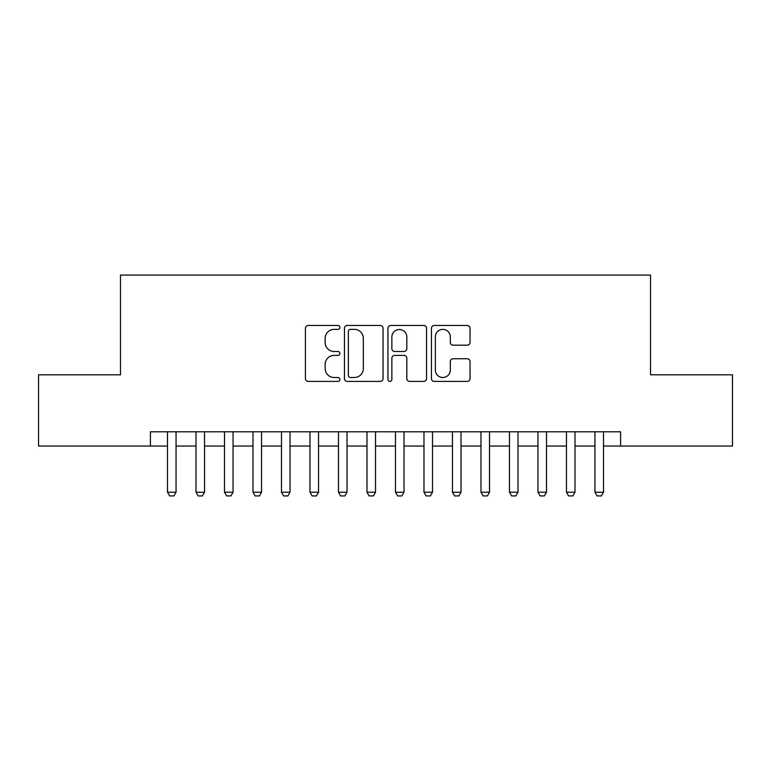 <?xml version="1.0" encoding="UTF-8"?>
<svg xmlns="http://www.w3.org/2000/svg" width="771" height="771" viewBox="0 0 771 771"><rect width="100%" height="100%" fill="white"/><g stroke="black" fill="none" stroke-linecap="round" stroke-linejoin="round"><path stroke-width="1.16" d="M339.905 327.424A1.956 1.956 0 0 0 337.949 325.468L308.227 325.468A2.795 2.795 0 0 0 305.432 328.263L305.432 378.619A2.795 2.795 0 0 0 308.227 381.414L337.949 381.414A1.956 1.956 0 0 0 339.905 379.457A1.956 1.956 0 0 0 337.949 377.501L334.103 377.501A8.953 8.953 0 0 1 325.15 368.548L325.15 364.346A8.953 8.953 0 0 1 334.103 355.402L337.949 355.402A1.956 1.956 0 0 0 339.905 353.446A1.956 1.956 0 0 0 337.949 351.48L334.103 351.48A8.953 8.953 0 0 1 325.15 342.536L325.15 338.334A8.953 8.953 0 0 1 334.103 329.381L337.949 329.381A1.956 1.956 0 0 0 339.905 327.424M467.245 345.186A2.795 2.795 0 0 0 470.04 342.391L470.04 328.263A2.795 2.795 0 0 0 467.245 325.468L434.237 325.468A2.795 2.795 0 0 0 431.442 328.263L431.442 378.619A2.795 2.795 0 0 0 434.237 381.414L467.245 381.414A2.795 2.795 0 0 0 470.04 378.619L470.04 361.551A2.795 2.795 0 0 0 467.245 358.756L453.117 358.756A2.795 2.795 0 0 0 450.322 361.551L450.322 370.013A7.479 7.479 0 0 1 442.843 377.501A7.479 7.479 0 0 1 435.355 370.013L435.355 336.869A7.479 7.479 0 0 1 442.843 329.381A7.479 7.479 0 0 1 450.322 336.869L450.322 342.391A2.795 2.795 0 0 0 453.117 345.186L467.245 345.186M150.403 446.052L38.55 446.052L38.55 374.812L120.478 374.812L120.478 275.074L650.522 275.074L650.522 374.812L732.45 374.812L732.45 446.052L620.597 446.052L620.597 431.808L150.403 431.808L150.403 446.052L167.5 446.052M383.052 328.263A2.795 2.795 0 0 0 380.257 325.468L347.249 325.468A2.795 2.795 0 0 0 344.454 328.263L344.454 378.619A2.795 2.795 0 0 0 347.249 381.414L380.257 381.414A2.795 2.795 0 0 0 383.052 378.619L383.052 328.263M390.743 325.468L423.751 325.468A2.795 2.795 0 0 1 426.546 328.263L426.546 378.619A2.795 2.795 0 0 1 423.751 381.414L409.623 381.414A2.795 2.795 0 0 1 406.828 378.619L406.828 358.197A2.795 2.795 0 0 0 404.033 355.402L394.665 355.402A2.795 2.795 0 0 0 391.861 358.197L391.861 379.457A1.956 1.956 0 0 1 389.904 381.414A1.956 1.956 0 0 1 387.948 379.457L387.948 328.263A2.795 2.795 0 0 1 390.743 325.468M176.048 446.052L195.998 446.052M204.546 446.052L224.496 446.052M233.044 446.052L252.994 446.052M261.542 446.052L281.482 446.052M290.031 446.052L309.981 446.052M318.529 446.052L338.479 446.052M347.027 446.052L366.977 446.052M375.525 446.052L395.475 446.052M404.023 446.052L423.973 446.052M432.521 446.052L452.471 446.052M461.019 446.052L480.969 446.052M489.518 446.052L509.458 446.052M518.006 446.052L537.956 446.052M546.504 446.052L566.454 446.052M575.002 446.052L594.952 446.052M603.5 446.052L620.597 446.052M350.323 329.381A1.956 1.956 0 0 0 348.367 331.347L348.367 375.535A1.956 1.956 0 0 0 350.323 377.501L354.381 377.501A8.953 8.953 0 0 0 363.334 368.548L363.334 338.334A8.953 8.953 0 0 0 354.381 329.381L350.323 329.381M406.828 337.004A7.479 7.479 0 0 0 399.349 329.525A7.479 7.479 0 0 0 391.861 337.004L391.861 348.685A2.795 2.795 0 0 0 394.665 351.48L404.033 351.48A2.795 2.795 0 0 0 406.828 348.685L406.828 337.004M176.048 431.808L176.048 492.226L173.909 495.926L169.639 495.926L167.5 492.226L167.5 431.808M167.5 492.226L176.048 492.226M204.546 431.808L204.546 492.226L202.407 495.926L198.137 495.926L195.998 492.226L195.998 431.808M195.998 492.226L204.546 492.226M233.044 431.808L233.044 492.226L230.905 495.926L226.626 495.926L224.496 492.226L224.496 431.808M224.496 492.226L233.044 492.226M261.542 431.808L261.542 492.226L259.403 495.926L255.124 495.926L252.994 492.226L252.994 431.808M252.994 492.226L261.542 492.226M290.031 431.808L290.031 492.226L287.901 495.926L283.622 495.926L281.482 492.226L281.482 431.808M281.482 492.226L290.031 492.226M318.529 431.808L318.529 492.226L316.399 495.926L312.12 495.926L309.981 492.226L309.981 431.808M309.981 492.226L318.529 492.226M347.027 431.808L347.027 492.226L344.888 495.926L340.618 495.926L338.479 492.226L338.479 431.808M338.479 492.226L347.027 492.226M375.525 431.808L375.525 492.226L373.386 495.926L369.116 495.926L366.977 492.226L366.977 431.808M366.977 492.226L375.525 492.226M404.023 431.808L404.023 492.226L401.884 495.926L397.614 495.926L395.475 492.226L395.475 431.808M395.475 492.226L404.023 492.226M432.521 431.808L432.521 492.226L430.382 495.926L426.112 495.926L423.973 492.226L423.973 431.808M423.973 492.226L432.521 492.226M461.019 431.808L461.019 492.226L458.88 495.926L454.601 495.926L452.471 492.226L452.471 431.808M452.471 492.226L461.019 492.226M489.518 431.808L489.518 492.226L487.378 495.926L483.099 495.926L480.969 492.226L480.969 431.808M480.969 492.226L489.518 492.226M518.006 431.808L518.006 492.226L515.876 495.926L511.597 495.926L509.458 492.226L509.458 431.808M509.458 492.226L518.006 492.226M546.504 431.808L546.504 492.226L544.374 495.926L540.095 495.926L537.956 492.226L537.956 431.808M537.956 492.226L546.504 492.226M575.002 431.808L575.002 492.226L572.863 495.926L568.593 495.926L566.454 492.226L566.454 431.808M566.454 492.226L575.002 492.226M603.5 431.808L603.5 492.226L601.361 495.926L597.091 495.926L594.952 492.226L594.952 431.808M594.952 492.226L603.5 492.226"/></g></svg>
